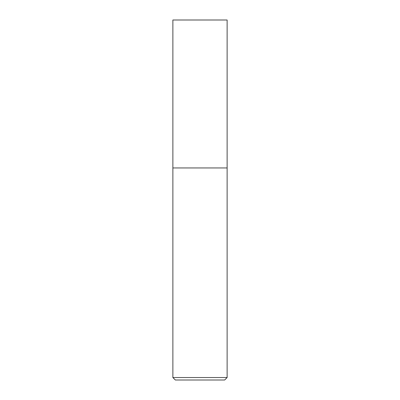<?xml version="1.0" encoding="UTF-8"?>
<svg xmlns="http://www.w3.org/2000/svg" width="400" height="400" viewBox="0 0 400 400"><rect width="100%" height="100%" fill="white"/><g stroke="black" fill="none" stroke-linecap="round" stroke-linejoin="round"><path stroke-width="0.6" d="M200 167.945L227.125 167.945L227.125 20L172.875 20L172.875 167.945L227.125 167.945L227.125 377.535L172.875 377.535L172.875 167.945L200 167.945M172.875 377.535L175.34 380L224.66 380L227.125 377.535"/></g></svg>
